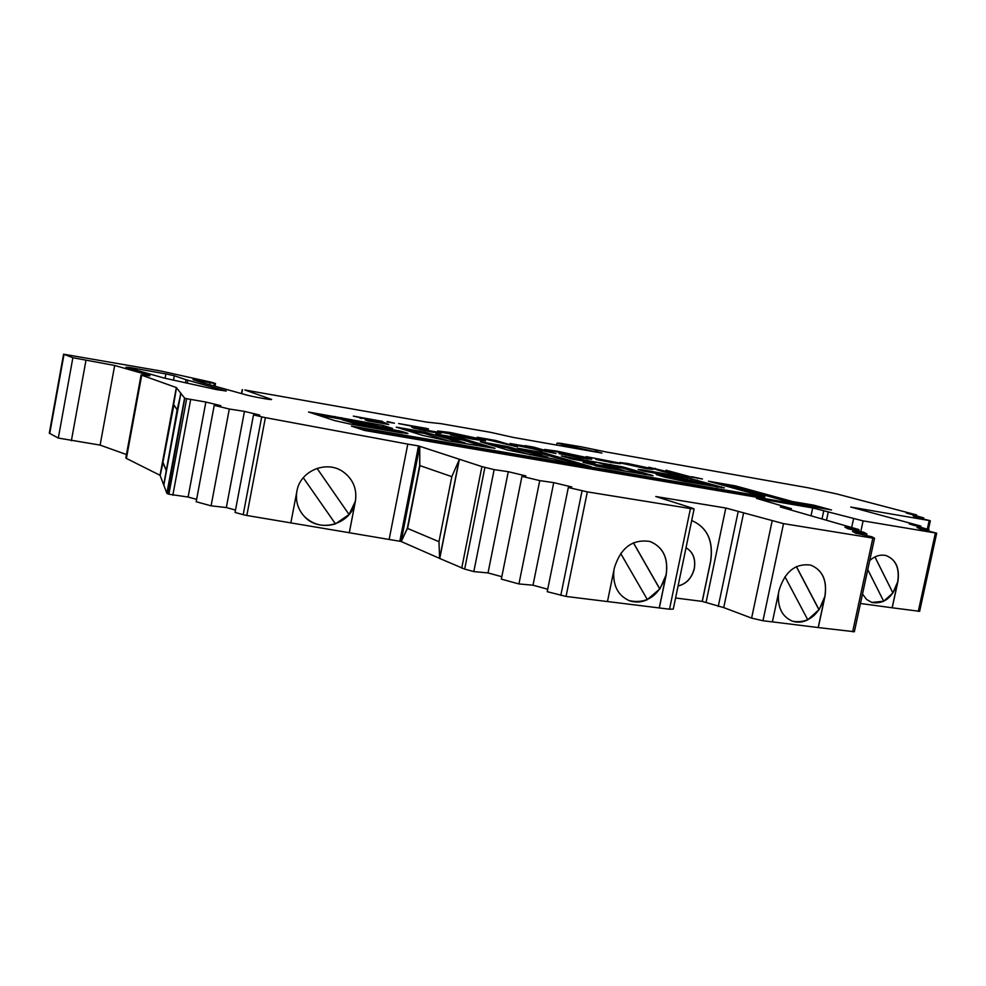 <?xml version="1.0" encoding="UTF-8"?>
<svg xmlns="http://www.w3.org/2000/svg" width="986" height="986" viewBox="0 0 986 986"><rect width="100%" height="100%" fill="white"/><g stroke="black" fill="none" stroke-linecap="round" stroke-linejoin="round"><path stroke-width="1.48" d="M342.265 419.753L360.605 425.299M356.92 423.068L366.656 424.609L351.189 419.642L342.376 418.347L356.92 423.068L356.636 424.51M405.998 433.47L406.133 432.718L399.638 430.944L373.867 426.507L377.724 428.134L373.793 427.69L361.48 424.633L390.666 428.59L392.527 428.417L382.876 425.422L308.569 412.025L334.303 420.492L349.426 423.918L399.392 432.497L407.945 433.47L406.133 432.718M446.547 440.582L494.997 448.359L463.309 438.745L435.738 433.976L465.022 442.96L462.2 442.874L424.559 432.041L396.236 427.135L422.908 435.479L446.547 440.582M542.017 456.962L554.07 459.045L566.827 462.594L591.107 466.686L543.964 452.845L517.638 448.223L547.883 457.208L545.541 457.184L507.309 446.485L480.305 441.753L507.654 450.023L542.017 456.962M690.545 481.735L702.094 484.015L681.018 478.876L690.545 481.735L690.397 482.437M624.237 470.704L606.267 466.316L583.034 462.36L606.045 467.956L653.065 475.708L623.275 467.007L561.342 455.951L572.903 459.242L595.014 463.063L587.656 460.659L598.514 462.717L624.237 470.704M290.845 522.9L296.934 491.114C300.077 470.729 326.748 459.784 343.239 471.875C353.161 479.282 357.215 489.081 355.404 501.295L349.303 532.748L389.137 539.465L407.785 444.119L265.382 417.645L246.833 515.481L349.278 532.723L355.379 501.282C351.94 524.367 319.033 533.956 303.922 515.986C297.957 509.17 295.553 501.245 296.724 492.211M344.878 473.07C353.629 480.527 357.117 489.919 355.354 501.258L349.069 514.519L317.036 468.35M869.726 560.553C874.964 555.944 880.387 554.28 886.007 555.562C895.941 559.407 899.885 568.17 897.839 581.876L892.207 607.795L919.642 611.32M886.402 555.66C895.954 559.752 899.713 568.478 897.667 581.814L892.909 592.943L874.952 556.93M149.823 375.826L141.109 374.89L141.725 375.198L126.393 458.416L160.052 475.289L176.334 387.584L160.052 475.338L163.701 484.816M185.467 382.839L186.046 379.733L226.25 391.035L216.489 389.593L164.206 378.082L125.925 367.236L130.103 367.568L129.955 368.37M607.475 601.534L659.338 607.955L666.191 574.875C668.557 558.051 663.122 546.922 649.897 541.474C632.581 538.886 620.749 547.674 614.389 567.837L607.475 601.559L566.05 596.444L547.218 591.686L568.318 487.503L587.323 491.878L566.05 596.444M650.674 541.721C663.307 547.476 668.446 558.507 666.092 574.838C659.437 595.618 647.149 604.233 629.265 600.671C617.852 595.458 612.713 585.376 613.859 570.426M772.395 621.87L818.294 627.564L824.949 596.456C827.34 580.323 822.534 569.859 810.541 565.064C795.406 563.191 784.93 571.572 779.113 590.22L772.383 621.895L762.967 620.736L783.525 523.64L872.844 538.097L874.533 538.257L871.994 536.803L855.552 533.155L852.471 531.392L866.904 533.993L863.773 532.255L847.787 528.718L844.866 527.054L858.942 529.593L858.609 531.121M811.158 565.249C822.669 570.339 827.229 580.729 824.851 596.419C818.836 615.486 808.064 623.744 792.522 621.217C782.046 616.743 777.375 607.302 778.533 592.906M686.022 547.76C693.01 551.963 695.746 558.902 694.23 568.577C691.741 578.104 686.355 583.897 678.085 585.955M686.022 547.748C693.072 551.926 695.845 558.877 694.329 568.602C691.815 578.19 686.392 583.983 678.072 586.004M618.074 462.742L620.564 463.703L611.85 462.607L595.815 459.414L611.419 461.584L586.251 456.629L618.074 462.742L617.902 463.568M588.186 457.886L591.699 459.229L580.125 457.824L559.062 453.646L576.317 456.691L583.675 457.578L581.395 456.703L544.617 449.443L556.782 451.095L588.186 457.886L587.952 459.045M525.02 445.61L533.944 447.163L555.931 453.548L513.164 444.772L509.984 443.515L524.934 446.054M661.988 473.699L685.578 479.332L656.232 474.562L664.65 477.113L684.839 481.476L724.402 487.885L687.23 477.742L643.846 470.063L638.115 469.385L643.143 471.025L666.191 475.227L661.988 473.699L661.828 474.476M831.494 509.972L814.116 505.239L792.682 501.578L735.605 485.925L708.404 481.205L764.816 496.808L351.41 426.112L364.672 430.475L831.494 509.972M253.501 414.884L261.709 416.868L243.185 514.692L235.05 512.449L253.501 414.884L259.762 415.081L244.454 411.384L226.324 507.543L235.506 510.07M261.709 416.868L265.382 417.645M407.785 444.119L418.52 445.918L481.92 466.6L494.146 469.632L508.271 471.69L488.021 572.928L501.825 576.699M539.736 480.613L553.725 482.635L533.007 585.203L518.932 583.946L539.736 480.613L521.951 476.337L525.834 475.918L508.271 471.69M568.318 487.503L571.781 486.973L553.725 482.635M659.338 607.955L669.519 609.212L690.434 508.566L587.323 491.878M690.434 508.566L694.107 508.899L692.665 508.258L655.801 496.525L725.807 508.024L783.525 523.64M791.117 509.996L791.401 508.665L780.308 506.964L858.942 529.593M791.401 508.665L756.435 498.361L812.698 507.926L863.107 520.879L936.688 533.179L920.234 528.952L917.091 527.51L928.997 529.692L909.252 523.936L920.924 526.093L920.69 527.153M928.43 529.445L930.328 520.731L850.721 507.026L920.924 526.093M930.328 520.731L915.932 517.12L913.209 515.949L923.685 517.896L906.38 513.028L916.672 514.951L916.487 515.777M556.659 444.896L557.016 443.133L560.036 443.232L581.654 446.892L606.033 451.945L808.471 487.86L836.633 493.912L916.672 514.951M557.016 443.133L562.71 444.55L562.464 445.721M594.878 451.563L562.71 444.55M594.977 451.095L601.916 453.092L513.398 437.439L490.288 432.275L440.878 423.647L426.679 422.119L244.848 389.988L271.643 399.453C272.37 400.279 252.243 396.655 245.834 394.807L201.563 382.482L192.997 379.598L209.993 382.741L209.624 384.737M49.312 433.113L63.572 354.196L160.558 370.958L211.953 382.358L215.503 383.554L209.993 382.741M63.572 354.196L72.878 357.708L114.672 365.473L100.104 445.105L126.442 454.546M149.884 375.493L114.672 365.473M173.622 404.704L176.494 387.621L141.725 375.198M176.334 387.584L184.592 398.036L166.856 493.32L184.592 398.036M184.826 398.147L167.521 493.727L168.889 494.208L186.674 398.701L185.269 398.319M186.674 398.701L205.864 402.054L188.104 497.043L196.608 499.384M226.324 507.543L211.09 505.843L196.177 501.726L214.221 405.369L220.79 405.665L205.864 402.054M214.221 405.369L229.294 409.017L244.454 411.384M165.069 378.316L165.882 373.916L130.103 367.568M165.882 373.916L174.325 375.752L173.499 380.239M186.046 379.733L174.325 375.752M691.778 476.706L702.463 478.999L683.323 475.683L679.021 474.488L685.418 475.597L666.08 470.236L691.691 477.138M387.153 421.503L394.425 423.191L387.067 421.959M375.617 420.615L382.888 421.983L388.706 424.51L368.505 420.997L365.239 419.974L377.133 421.515L353.321 416.104L382.469 421.367L361.813 417.756L375.617 420.615L375.493 421.256M421.047 429.341L439.152 432.373L441.149 433.224L432.62 432.201L413.602 428.084L411.717 427.209L416.178 427.037L398.627 423.549L426.716 428.442L428.528 428.996L420.024 428.848L420.936 429.908M472.565 439.14L450.602 434.826L468.966 438.03L478.062 439.14L476.287 438.4L453.991 433.606L446.066 432.694L461.67 435.886L440.902 432.262L437.636 430.981L450.479 432.534L483.608 439.682L485.593 440.939L472.565 439.14M477.187 437.254L495.675 440.483L517.132 446.818L477.187 437.254M645.251 468.424L621.846 463.297L642.847 466.957L619.713 462.496L627.909 463.543L650.267 468.35L653.126 469.398L646.237 468.596M675.509 473.65L679.342 475.055L672.871 473.933L661.692 471.246L648.813 467.228L675.509 473.65M243.185 514.692L246.833 515.481M188.104 497.043L168.889 494.208M180.734 393.254L163.664 485.1L177.123 410.016L180.894 393.278L163.824 485.137L166.856 493.32M49.3 433.174L58.322 438.067L100.104 445.105M860.458 603.494L892.207 607.795M818.294 627.564L854.369 631.73M710.598 561.207L710.684 561.244C713.617 540.969 707.295 527.387 691.691 520.497C707.233 527.411 713.531 540.994 710.598 561.207L702.192 601.398L723.724 607.598L751.615 618.111L762.967 620.736M702.192 601.398L675.583 597.997M669.519 609.212L673.278 609.077M533.007 585.203L547.723 589.221M518.932 583.946L501.332 579.127L521.951 476.337M488.021 572.928L473.822 571.597L464.677 569.095L484.902 467.401M419.654 465.515L419.74 446.35L401.092 541.487L407.317 528.373L419.654 465.515L451.834 476.657L438.967 541.733L439.62 558.433L464.677 569.095M401.092 541.487L439.62 558.384M389.137 539.465L401.092 541.45M818.195 627.527L824.851 596.419L819.107 609.779L796.429 566.605M659.24 607.918L666.105 574.838L659.893 589.024L633.443 542.793M784.93 576.699L807.805 619.837C802.592 622.339 797.489 622.807 792.522 621.217L792.029 621.044M796.331 566.642L818.959 609.73L807.756 619.738M620.687 553.454L647.383 599.648C641.196 602.421 635.157 602.766 629.253 600.671L628.735 600.462M633.369 542.83L659.77 588.975L647.334 599.562M494.146 469.632L473.822 571.597M723.724 607.598L743.641 512.769M826.564 519.967L828.289 511.882M822.065 518.698L823.717 510.958M812.698 507.926L811.059 515.604M211.09 505.843L229.294 409.017M923.488 518.759L923.685 517.896M866.558 535.595L866.904 533.993M72.878 357.708L58.322 438.067M928.75 530.813L928.997 529.692M399.897 540.92L418.52 445.918M718.252 606.501L738.157 511.66M725.807 508.024L706.161 601.928M710.684 561.244L702.278 601.435M190.643 399.663L172.821 495.292M201.255 382.371L201.477 381.225M200.404 382.087L200.614 380.941M401.228 541.511L407.464 528.397L438.967 541.696L407.612 528.422L419.95 465.589M419.802 465.54L419.74 446.35M173.77 404.728L177.16 409.856M160.2 475.363L163.01 462.717L165.981 469.989M162.85 462.693L173.893 404.913M166.018 469.743L163.158 462.742M867.766 569.612L883.702 601.263L871.636 602.434M874.915 556.942L892.909 592.943L883.678 601.238M303.281 477.717L335.474 523.886C323.309 527.436 312.784 524.798 303.898 515.961L303.651 515.678M892.12 607.77L897.753 581.851C892.934 597.331 884.368 604.233 872.068 602.569L866.571 599.463L862.503 594.028M317.024 468.35L349.069 514.519L335.462 523.874M439.768 558.458L459.39 459.254L451.822 476.682M439.62 558.433L459.242 459.229M379.068 422.661L382.63 423.327L382.888 421.983M359.952 418.126L361.689 418.409M645.559 474.734L623.016 468.288L605.404 464.702M587.471 461.596L569.846 458.552M610.346 468.695L595.396 465.811M818.318 507.728L813.844 506.508L814.116 505.239M764.816 496.808L764.532 498.103L361.233 429.341M813.844 506.508L792.411 502.86L735.346 487.146L720.741 484.619M735.346 487.146L735.605 485.925M792.411 502.86L792.682 501.578M718.054 487.183L678.972 477.446M679.958 479.738L664.515 477.076M680.167 478.777L679.896 480.059L684.703 481.451M580.051 464.862L543.705 454.152L528.04 451.329M530.678 454.891L507.038 447.829L490.449 444.834M485.63 446.978L463.038 440.101L446.251 437.205M463.038 440.101L463.309 438.745M448.42 440.89L424.288 433.409L406.442 430.327M424.288 433.409L424.559 432.041M342.191 419.284L317.381 414.933M337.643 418.557L337.915 417.152M386.327 427.949L357.758 421.749M360.556 425.829L360.802 424.325M361.233 425.94L361.48 424.633M401.906 432.903L377.626 428.639M438.992 433.187L439.152 432.373M414.49 428.343L415.919 428.368L416.178 427.037M416.006 427.936L420.578 428.737M444.156 432.829L445.968 433.113M477.976 439.546L482.179 440.643M483.386 440.791L483.608 439.682M495.514 441.309L495.675 440.483M533.783 447.94L533.944 447.163M514.445 445.142L518.02 445.721M542.164 450.688L530.838 447.077L518.131 445.179L542.078 451.132M583.589 457.972L587.262 458.946M612.799 462.705L613.834 462.952M650.094 469.2L650.267 468.35M645.781 467.931L631.644 465.355L645.337 467.956M672.169 473.736L672.292 473.095M655.074 468.966L655.197 468.338M668.52 472.713L668.656 472.084M671.663 473.588L671.86 472.639M364.882 426.568L365.042 425.779M453.474 441.666L453.609 441.001M536.963 456.062L537.111 455.359M615.806 469.632L615.954 468.905M788.677 508.369L788.48 509.257M929.169 520.583L927.345 528.964M772.1 521.138L751.615 618.111M582.048 490.818L560.8 595.396M872.844 538.097L852.643 631.804M853.531 518.809L851.756 527.054M71.374 440.742L85.967 360.395M187.254 383.221L187.808 380.263M49.719 433.532L64.016 354.43M241.718 393.66L242.457 389.766M481.92 466.6L461.731 568.121M214.332 383.443L213.863 385.908M860.803 531.602L863.107 520.879M935.381 533.032L918.299 611.32M588.297 461.904L588.482 460.98M565.138 457.184L565.298 456.419M610.445 465.565L610.704 464.283M623.016 468.288L623.275 467.007M650.957 475.609L651.105 474.932M605.996 467.635L606.267 466.316M608.732 468.227L609.003 466.908M643.624 471.148L643.846 470.063M679.933 477.606L680.192 476.361M686.971 478.986L687.23 477.742M690.89 479.837L691.161 478.592M696.905 481.279L697.176 480.022M721.321 487.688L721.505 486.788M660.46 475.93L660.632 475.079M680.217 480.194L680.488 478.9M541.006 453.572L541.277 452.254M543.705 454.152L543.964 452.845M504.327 447.237L504.598 445.906M507.038 447.829L507.309 446.485M334.833 417.953L335.104 416.536M340.946 419.099L341.218 417.694M341.846 419.235L342.117 417.83M382.605 426.815L382.876 425.422M383.406 427.024L383.677 425.619M399.367 432.373L399.638 430.944M402.239 432.965L402.51 431.572M360.087 425.225L360.358 423.783M342.278 419.839L342.549 418.421M413.91 428.183L414.145 427M854.357 631.804L874.533 538.257M214.997 386.229L215.503 383.554M673.253 609.175L694.107 508.899M919.63 611.357L936.688 533.179M241.471 393.599L242.211 389.655M125.826 457.948L141.109 374.89M361.813 417.756L361.665 418.52M587.434 461.756L587.656 460.672M660.866 474.315L661.064 473.366M377.613 428.75L377.724 428.134M342.105 419.765L342.376 418.347M432.694 431.523L432.558 432.201M420.024 428.848L419.863 429.662M478.062 439.14L477.89 440.027M518.131 445.204L517.958 446.066M583.675 457.578L583.502 458.391M612.922 462.138L612.787 462.779"/></g></svg>
